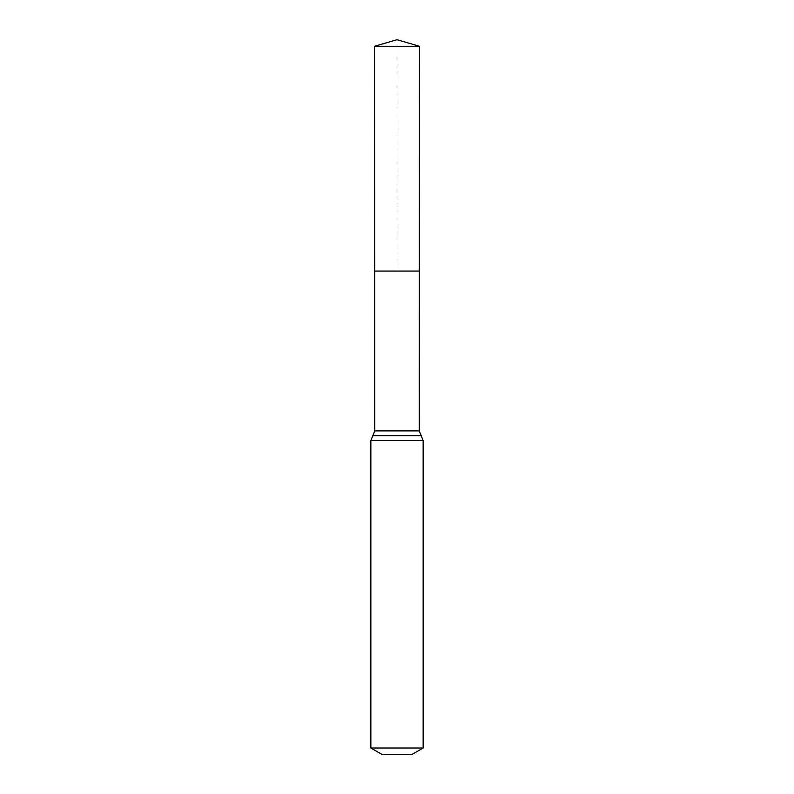 <?xml version="1.0" encoding="UTF-8"?>
<svg xmlns="http://www.w3.org/2000/svg" width="794" height="794" viewBox="0 0 794 794"><rect width="100%" height="100%" fill="white"/><g stroke="black" fill="none" stroke-linecap="round" stroke-linejoin="round"><path stroke-width="0.6" stroke-dasharray="3.97 2.98" d="M419.341 271.072L374.659 271.072L419.341 271.072M412.255 754.3L381.745 754.3M423.142 748.008L370.858 748.008M419.48 46.28L374.52 46.28M397 39.7L397 271.072M419.242 430.894L374.758 430.894M423.142 440.571L370.858 440.571M421.187 435.737L372.813 435.737"/><path stroke-width="1.19" d="M370.858 748.008L423.142 748.008L412.255 754.3L381.745 754.3L370.858 748.008L370.858 440.571L374.758 430.894L419.242 430.894L419.48 46.28L374.52 46.28L397 39.7L419.48 46.28M374.758 430.894L374.659 271.072L419.341 271.072L374.659 271.072L374.52 46.28M423.142 748.008L423.142 440.571L419.242 430.894M397 271.072L419.341 271.072L419.48 46.28L397 39.7M370.858 440.571L423.142 440.571M372.813 435.737L421.187 435.737"/></g></svg>
